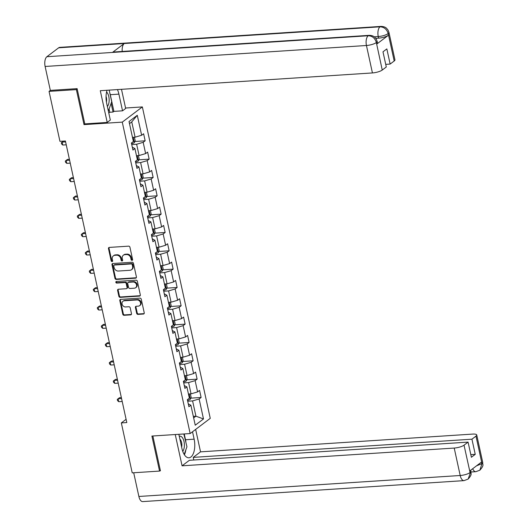 <?xml version="1.0" encoding="UTF-8"?>
<svg xmlns="http://www.w3.org/2000/svg" width="528" height="528" viewBox="0 0 528 528"><rect width="100%" height="100%" fill="white"/><g stroke="black" fill="none" stroke-linecap="round" stroke-linejoin="round"><path stroke-width="0.79" d="M132.033 260.35A0.858 0.719 -127.1 0 0 132.607 259.499L129.941 247.243A1.221 1.023 -127.1 0 0 128.614 246.154L109.303 247.414A1.221 1.023 -127.1 0 0 108.484 248.642L111.157 260.898A0.858 0.719 -127.1 0 0 112.655 260.799L112.312 259.215A3.914 3.28 -127.1 0 1 113.381 255.862A3.914 3.28 -127.1 0 1 114.939 255.295L116.549 255.189A3.914 3.28 -127.1 0 1 120.787 258.661L121.13 260.245A0.858 0.719 -127.1 0 0 122.635 260.146L122.285 258.562A3.914 3.28 -127.1 0 1 123.354 255.215A3.914 3.28 -127.1 0 1 124.918 254.648L126.522 254.542A3.914 3.28 -127.1 0 1 130.759 258.007L131.109 259.591A0.858 0.719 -127.1 0 0 132.033 260.35M132.581 259.941A0.858 0.719 -127.1 0 0 132.587 259.941A0.858 0.719 -127.1 0 1 131.65 259.182L131.109 259.591M112.622 261.241A0.858 0.719 -127.1 0 0 112.629 261.241A0.858 0.719 -127.1 0 1 111.698 260.482L111.157 260.898M122.602 260.594A0.858 0.719 -127.1 0 0 122.608 260.594A0.858 0.719 -127.1 0 1 121.671 259.835L121.13 260.245M136.673 313.309A1.221 1.023 -127.1 0 0 137.999 314.398L143.411 314.041A1.221 1.023 -127.1 0 0 144.236 312.82L141.266 299.204A1.221 1.023 -127.1 0 0 139.946 298.122L120.635 299.383A1.221 1.023 -127.1 0 0 119.81 300.604L122.78 314.219A1.221 1.023 -127.1 0 0 124.106 315.302L130.647 314.873A1.221 1.023 -127.1 0 0 131.472 313.652L130.198 307.824A1.221 1.023 -127.1 0 0 128.878 306.742L125.631 306.953A3.274 2.746 -127.1 0 1 122.344 304.821A3.274 2.746 -127.1 0 1 122.984 301.257A3.274 2.746 -127.1 0 1 124.285 300.782L136.996 299.95A3.274 2.746 -127.1 0 1 140.283 302.089A3.274 2.746 -127.1 0 1 139.643 305.653A3.274 2.746 -127.1 0 1 138.343 306.128L136.224 306.26A1.221 1.023 -127.1 0 0 135.406 307.487L136.673 313.309L137.214 312.899A1.221 1.023 -127.1 0 0 138.541 313.982L143.959 313.632A1.221 1.023 -127.1 0 0 144.131 313.606M151.912 436.055L159.548 471.075L132.224 472.857L121.334 422.915L126.799 422.558L65.406 140.983L59.941 141.339L49.051 91.39L76.375 89.608L84.011 124.628L122.265 122.133L190.166 433.561L151.912 436.055M135.59 278.164A1.221 1.023 -127.1 0 0 136.415 276.943L133.445 263.333A1.221 1.023 -127.1 0 0 132.119 262.251L112.814 263.512A1.221 1.023 -127.1 0 0 111.989 264.733L114.959 278.342A1.221 1.023 -127.1 0 0 116.285 279.424L135.59 278.164L136.138 277.754A1.221 1.023 -127.1 0 0 136.31 277.728M137.359 281.272L140.323 294.881A1.221 1.023 -127.1 0 1 139.504 296.102L120.193 297.363A1.221 1.023 -127.1 0 1 118.866 296.281L117.599 290.453A1.221 1.023 -127.1 0 1 118.417 289.232L126.251 288.724A1.221 1.023 -127.1 0 0 127.07 287.496L126.232 283.635A1.221 1.023 -127.1 0 0 124.905 282.553L116.754 283.081A0.858 0.719 -127.1 0 1 116.398 281.464L136.033 280.183A1.221 1.023 -127.1 0 1 137.359 281.272M122.265 122.133L142.355 106.927L210.256 418.354L190.166 433.561M190.773 398.152L201.115 397.478L199.577 390.423L197.597 391.921L195.136 380.642L197.122 379.144L195.584 372.088L193.604 373.593L191.143 362.307L193.123 360.809L191.585 353.76L189.605 355.258L187.143 343.979L189.123 342.474L187.592 335.425L185.605 336.923L183.15 325.644L185.13 324.146L183.592 317.09L181.612 318.595L179.15 307.309L181.13 305.811L179.593 298.762L177.613 300.26L175.151 288.974L177.137 287.476L175.6 280.427L173.613 281.926L171.158 270.646L173.138 269.141L171.6 262.093L169.62 263.591L167.158 252.311L169.138 250.813L167.6 243.758L165.62 245.263L163.159 233.977L165.145 232.478L163.607 225.43L161.621 226.928L159.166 215.648L161.146 214.144L159.608 207.095L157.628 208.593L155.166 197.314L157.146 195.809L155.608 188.76L153.628 190.258L151.166 178.979L153.153 177.481L151.615 170.425L149.629 171.93L147.173 160.644L149.153 159.146L147.616 152.097L145.636 153.595L143.174 142.316L145.154 140.811L143.616 133.762L141.636 135.26L137.28 115.282L129.03 121.532L133.386 141.511L131.399 143.009L132.937 150.058L134.917 148.559L132.323 147.226M201.115 397.478L199.135 398.977L203.491 418.955L195.241 425.198L190.885 405.22L188.899 406.725L187.361 399.67L189.347 398.171L186.886 386.892L184.906 388.39L183.368 381.335L185.348 379.837L182.886 368.557L180.906 370.055L179.368 363.007L181.348 361.502L178.893 350.222L176.906 351.721L175.369 344.672L177.355 343.174L174.893 331.888L172.913 333.392L171.376 326.337L173.356 324.839L170.894 313.559L168.914 315.058L167.376 308.009L169.356 306.504L166.901 295.225L164.914 296.723L163.376 289.674L165.363 288.176L162.901 276.89L160.921 278.388L159.383 271.339L161.363 269.841L158.902 258.555L156.922 260.06L155.384 253.004L157.364 251.506L154.909 240.227L152.922 241.725L151.384 234.676L153.371 233.171L150.909 221.892L148.929 223.39L147.391 216.341L149.371 214.843L146.909 203.557L144.929 205.055L143.392 198.007L145.372 196.508L142.916 185.222L140.93 186.727L139.399 179.672L141.379 178.174L138.917 166.894L136.937 168.392L135.399 161.344L137.379 159.839L134.917 148.559M183.704 382.892L188.595 382.569L191.057 393.855L188.443 394.027M184.285 385.559L186.886 386.892M191.057 393.855L197.597 391.921M188.595 382.569L195.136 380.642M179.705 364.558L184.595 364.241L187.057 375.52L184.444 375.692M180.286 367.224L182.886 368.557M187.057 375.52L193.604 373.593M184.595 364.241L191.143 362.307M175.712 346.223L180.602 345.906L183.058 357.185L180.444 357.357M176.293 348.889L178.893 350.222M183.058 357.185L189.605 355.258M180.602 345.906L187.143 343.979M171.712 327.895L176.603 327.571L179.065 338.857L176.451 339.022M172.293 330.554L174.893 331.888M179.065 338.857L185.605 336.923M176.603 327.571L183.15 325.644M167.713 309.56L172.603 309.236L175.065 320.522L172.451 320.694M168.293 312.226L170.894 313.559M175.065 320.522L181.612 318.595M172.603 309.236L179.15 307.309M163.72 291.225L168.61 290.908L171.065 302.188L168.452 302.359M164.3 293.891L166.901 295.225M171.065 302.188L177.613 300.26M168.61 290.908L175.151 288.974M159.72 272.89L164.611 272.573L167.072 283.853L164.459 284.024M160.301 275.557L162.901 276.89M167.072 283.853L173.613 281.926M164.611 272.573L171.158 270.646M155.72 254.562L160.611 254.239L163.073 265.525L160.459 265.69M156.301 257.228L158.902 258.555M163.073 265.525L169.62 263.591M160.611 254.239L167.158 252.311M151.727 236.227L156.618 235.91L159.08 247.19L156.46 247.361M152.308 238.894L154.909 240.227M159.08 247.19L165.62 245.263M156.618 235.91L163.159 233.977M147.728 217.892L152.618 217.576L155.08 228.855L152.467 229.027M148.309 220.559L150.909 221.892M155.08 228.855L161.621 226.928M152.618 217.576L159.166 215.648M143.728 199.558L148.625 199.241L151.081 210.52L148.467 210.692M144.316 202.224L146.909 203.557M151.081 210.52L157.628 208.593M148.625 199.241L155.166 197.314M139.735 181.229L144.626 180.906L147.088 192.192L144.467 192.364M140.316 183.896L142.916 185.222M147.088 192.192L153.628 190.258M144.626 180.906L151.166 178.979M135.736 162.895L140.626 162.578L143.088 173.857L140.474 174.029M136.316 165.561L138.917 166.894M143.088 173.857L149.629 171.93M140.626 162.578L147.173 160.644M131.743 144.56L136.633 144.243L139.088 155.522L136.475 155.694M139.088 155.522L145.636 153.595M136.633 144.243L143.174 142.316M137.28 115.282L131.762 121.915L135.095 137.194L132.482 137.359M135.095 137.194L141.636 135.26M77.187 88.988L76.375 89.608M50.384 90.38L49.051 91.39M159.548 471.075L160.36 470.461M125.572 108.022L142.355 106.927M126.093 419.311L121.334 422.915M131.762 121.915L129.485 123.638M193.307 416.354L195.921 416.183L192.595 400.904L187.704 401.221M193.644 417.905L195.921 416.183L203.491 418.955M188.285 403.887L190.885 405.22M192.595 400.904L199.135 398.977M134.812 141.491L145.154 140.811M138.811 159.819L149.153 159.146M142.811 178.154L153.153 177.481M146.804 196.489L157.146 195.809M150.803 214.823L161.146 214.144M154.803 233.152L165.145 232.478M158.796 251.486L169.138 250.813M162.796 269.821L173.138 269.141M166.789 288.149L177.137 287.476M170.788 306.484L181.13 305.811M174.788 324.819L185.13 324.146M178.781 343.154L189.123 342.474M182.78 361.482L193.123 360.809M186.78 379.817L197.122 379.144M84.011 124.628L84.995 123.882M131.65 259.182L131.307 257.598A3.914 3.28 -127.1 0 0 127.07 254.133L126.522 254.542M123.354 255.215L123.902 254.8A3.914 3.28 -127.1 0 1 125.459 254.232L127.07 254.133M113.381 255.862L113.923 255.453A3.914 3.28 -127.1 0 1 115.48 254.885L117.091 254.78A3.914 3.28 -127.1 0 1 121.328 258.251L121.671 259.835M109.131 247.447A1.221 1.023 -127.1 0 0 109.025 248.226L111.698 260.482M112.636 263.538A1.221 1.023 -127.1 0 0 112.53 264.323L115.5 277.933A1.221 1.023 -127.1 0 0 116.827 279.015L136.138 277.754M132.218 264.7A0.858 0.719 -127.1 0 0 131.294 263.941L114.345 265.049A0.858 0.719 -127.1 0 0 113.771 265.901L114.134 267.577A3.914 3.28 -127.1 0 0 118.371 271.042L129.961 270.283A3.914 3.28 -127.1 0 0 131.518 269.716A3.914 3.28 -127.1 0 0 132.587 266.369L132.218 264.7L132.766 264.29A0.858 0.719 -127.1 0 0 131.835 263.531L131.294 263.941M114.002 265.168L114.543 264.759A0.858 0.719 -127.1 0 1 114.886 264.634L131.835 263.531M131.518 269.716L132.059 269.306A3.914 3.28 -127.1 0 0 133.129 265.96L132.587 266.369M132.766 264.29L133.129 265.96M118.246 289.258A1.221 1.023 -127.1 0 0 118.14 290.044L119.414 295.871A1.221 1.023 -127.1 0 0 120.734 296.954L140.045 295.693A1.221 1.023 -127.1 0 0 140.224 295.667M126.74 288.545L127.281 288.13A1.221 1.023 -127.1 0 0 127.618 287.087L126.773 283.219A1.221 1.023 -127.1 0 0 125.446 282.137L117.295 282.671L116.754 283.081M116.391 281.47A0.858 0.719 -127.1 0 0 117.295 282.671M134.376 288.189A3.274 2.746 -127.1 0 0 135.683 287.714A3.274 2.746 -127.1 0 0 136.316 284.156A3.274 2.746 -127.1 0 0 133.03 282.018L128.555 282.308A1.221 1.023 -127.1 0 0 127.73 283.536L128.575 287.397A1.221 1.023 -127.1 0 0 129.901 288.486L134.376 288.189M135.683 287.714L136.224 287.305A3.274 2.746 -127.1 0 0 136.858 283.741A3.274 2.746 -127.1 0 0 133.577 281.609L133.03 282.018M128.066 282.487L128.608 282.077A1.221 1.023 -127.1 0 1 129.096 281.899L133.577 281.609M136.052 306.293A1.221 1.023 -127.1 0 0 135.947 307.078L137.214 312.899M139.643 305.653L140.191 305.237A3.274 2.746 -127.1 0 0 140.824 301.679A3.274 2.746 -127.1 0 0 137.537 299.541L136.996 299.95M122.984 301.257L123.526 300.848A3.274 2.746 -127.1 0 1 124.826 300.373L137.537 299.541M120.457 299.409A1.221 1.023 -127.1 0 0 120.358 300.194L123.321 313.81A1.221 1.023 -127.1 0 0 124.648 314.893L131.188 314.464A1.221 1.023 -127.1 0 0 131.366 314.437M134.429 137.234L135.168 140.633L134.336 142.633A3.307 0.871 167.7 0 1 131.855 143.609L131.545 143.682M133.221 140.758A3.307 0.871 -12.3 0 0 133.307 140.719L133.003 139.306A3.307 0.871 167.7 0 1 132.911 139.346M65.604 141.88L62.139 142.105L62.779 145.042L66.244 144.817M63.459 141.108L61.314 142.771L61.571 143.946L62.779 145.042M107.362 106.478A8.105 3.874 86.3 0 0 109.144 100.756A8.105 3.874 86.3 0 0 106.577 91.964M106.425 102.003A5.551 2.653 86.3 0 0 106.623 100.366A5.551 2.653 86.3 0 0 106.055 96.367M109.177 90.123L111.718 101.752L108.352 111.025M182.747 451.334A8.105 3.874 86.3 0 0 184.378 445.79A8.105 3.874 86.3 0 0 179.289 436.366M181.639 447.124A5.551 2.653 86.3 0 0 181.856 445.401A5.551 2.653 86.3 0 0 179.916 439.223M183.843 433.97L186.945 446.787L184.18 454.417M109.725 92.624A14.032 6.706 86.3 0 1 110.273 94.697L118.906 94.136A14.032 6.706 86.3 0 0 117.414 89.582M107.026 90.262A14.032 6.706 86.3 0 0 106.689 103.382L110.326 120.067L107.204 122.43L100.287 90.704L372.431 72.937L366.445 45.5L45.118 66.469L50.332 90.387L77.114 88.638L84.797 123.895L107.204 122.43M118.906 94.136L122.542 110.821L125.664 108.458L121.493 89.318M108.781 112.999L109.765 112.259L113.038 112.042L113.909 111.388L122.542 110.821M394.192 61.004L388.205 33.561A7.484 1.973 167.7 0 0 388.958 32.399L394.944 59.836A7.484 1.973 167.7 0 1 394.192 61.004L390.146 64.066L385.717 64.357M45.118 66.469A7.669 3.67 -93.7 0 1 46.886 56.714L112.457 52.437A7.669 3.67 -93.7 0 1 113.507 52.028L369.257 35.336A7.669 3.67 -93.7 0 0 368.207 35.746C372.266 35.904 374.959 38.115 376.306 42.365L382.246 70.046A7.484 1.973 167.7 0 1 372.431 72.937M122.225 51.46A7.669 3.67 -93.7 0 1 124.245 43.52L58.667 47.797L46.886 56.714M58.667 47.797A7.669 3.67 -93.7 0 1 59.743 47.375L381.071 26.4A7.669 3.67 -93.7 0 0 379.995 26.822C384.054 26.994 386.76 29.198 388.113 33.422L388.417 35.251A7.484 1.973 167.7 0 1 378.602 38.148L375.771 38.333M378.602 38.148L378.253 36.557A7.669 3.67 -93.7 0 1 379.995 26.822L124.245 43.52L112.457 52.437L368.207 35.746A7.669 3.67 -93.7 0 0 366.445 45.5A7.484 1.973 -12.3 0 0 376.259 42.603M390.146 64.066L386.839 48.906L382.985 51.823L386.291 66.983L382.246 70.046M376.741 44.088L376.398 42.504L377.15 41.336L377.494 42.92A7.484 1.973 167.7 0 1 376.741 44.088L388.417 35.251M110.273 94.697L113.909 111.388M113.038 112.042L111.144 103.336M109.765 112.259L109.065 109.058M374.253 36.821L378.253 36.557C382.285 36.181 385.559 35.218 388.073 33.667M178.84 434.3L181.916 448.417A14.032 6.706 86.3 0 0 188.938 457.796A14.032 6.706 86.3 0 0 194.139 439.171L192.522 431.772M175.25 434.531L182.074 465.821L189.38 460.297L468.079 442.108L464.033 445.17L470.111 472.732M193.809 460.007L193.235 457.38L200.541 451.849L472.679 434.089A7.484 1.973 -12.3 0 1 476.731 434.96A7.484 1.973 -12.3 0 1 475.979 436.128L471.933 439.19L193.235 457.38M195.644 429.409L200.541 451.849M182.074 465.821L454.219 448.061A7.484 1.973 -12.3 0 0 464.033 445.17M468.158 479.068L470.903 471.339C470.606 473.774 472.712 473.84 468.158 479.068L464.039 480.625L142.712 501.6A7.669 3.67 -93.7 0 1 138.877 496.472L133.703 472.765M468.079 442.108L471.385 457.268L475.24 454.351L471.933 439.19M476.527 465.828L481.826 463.67L481.483 462.086L469.808 470.917L470.151 472.507M159.845 470.851L160.439 470.811L152.849 435.996M475.24 454.351L470.811 454.634M184.411 454.773A14.032 6.706 86.3 0 0 185.856 449.79M185.889 441.929A14.032 6.706 86.3 0 0 185.5 439.738L194.139 439.171M184.239 433.943L185.5 439.738M472.692 468.739A7.669 3.67 -93.7 0 0 475.853 471.689L479.886 470.191L481.965 463.564L475.979 436.128M138.422 155.569L139.168 158.968L138.336 160.967A3.307 0.871 167.7 0 1 135.854 161.938L135.544 162.01M69.399 159.284L67.492 159.41L66.139 160.439L66.779 163.376L70.237 163.152M137.214 159.093A3.307 0.871 -12.3 0 0 137.306 159.047L136.996 157.641A3.307 0.871 167.7 0 1 136.91 157.681M69.597 160.208L66.139 160.439L65.314 161.106L65.571 162.281L66.779 163.376M142.421 173.903L143.161 177.302L142.336 179.296A3.307 0.871 167.7 0 1 139.847 180.272L139.544 180.345M73.392 177.619L71.491 177.745L70.132 178.768L70.772 181.711L74.237 181.48M141.214 177.428A3.307 0.871 -12.3 0 0 141.306 177.382L140.996 175.969A3.307 0.871 167.7 0 1 140.903 176.015M73.597 178.543L70.132 178.768L69.313 179.434L69.571 180.609L70.772 181.711M146.421 192.232L147.16 195.631L146.329 197.63A3.307 0.871 167.7 0 1 143.847 198.607L143.537 198.68M77.392 195.954L75.491 196.079L74.131 197.102L74.771 200.039L78.236 199.815M145.213 195.756A3.307 0.871 -12.3 0 0 145.299 195.716L144.995 194.304A3.307 0.871 167.7 0 1 144.903 194.35M77.59 196.878L74.131 197.102L73.306 197.769L73.564 198.944L74.771 200.039M150.414 210.566L151.16 213.965L150.328 215.965A3.307 0.871 167.7 0 1 147.847 216.942L147.536 217.015M81.391 214.282L79.484 214.408L78.124 215.437L78.771 218.374L82.229 218.15M149.206 214.091A3.307 0.871 -12.3 0 0 149.299 214.051L148.988 212.639A3.307 0.871 167.7 0 1 148.903 212.678M81.589 215.213L78.124 215.437L77.306 216.104L77.563 217.279L78.771 218.374M154.414 228.901L155.153 232.3L154.321 234.3A3.307 0.871 167.7 0 1 151.84 235.27L151.536 235.343M85.384 232.617L83.483 232.742L82.124 233.772L82.764 236.709L86.229 236.485M153.206 232.426A3.307 0.871 -12.3 0 0 153.298 232.379L152.988 230.974A3.307 0.871 167.7 0 1 152.896 231.013M85.589 233.541L82.124 233.772L81.305 234.439L81.556 235.613L82.764 236.709M158.413 247.229L159.152 250.635L158.321 252.628A3.307 0.871 167.7 0 1 155.839 253.605L155.529 253.678M89.384 250.952L87.476 251.077L86.123 252.1L86.764 255.044L90.222 254.813M157.205 250.754A3.307 0.871 -12.3 0 0 157.291 250.714L156.988 249.302A3.307 0.871 167.7 0 1 156.895 249.348M89.582 251.876L86.123 252.1L85.298 252.767L85.556 253.942L86.764 255.044M162.406 265.564L163.152 268.963L162.32 270.963A3.307 0.871 167.7 0 1 159.839 271.94L159.529 272.012M93.377 269.287L91.476 269.405L90.116 270.435L90.757 273.372L94.222 273.148M161.198 269.089A3.307 0.871 -12.3 0 0 161.291 269.049L160.981 267.637A3.307 0.871 167.7 0 1 160.895 267.683M93.581 270.211L90.116 270.435L89.298 271.102L89.555 272.276L90.757 273.372M166.406 283.899L167.145 287.298L166.313 289.298A3.307 0.871 167.7 0 1 163.832 290.275L163.528 290.341M97.376 287.615L95.476 287.74L94.116 288.77L94.756 291.707L98.221 291.482M165.198 287.423A3.307 0.871 -12.3 0 0 165.29 287.377L164.98 285.971A3.307 0.871 167.7 0 1 164.888 286.011M97.581 288.545L94.116 288.77L93.298 289.436L93.548 290.611L94.756 291.707M170.405 302.234L171.145 305.633L170.313 307.626A3.307 0.871 167.7 0 1 167.831 308.603L167.521 308.675M101.376 305.95L99.469 306.075L98.116 307.105L98.756 310.042L102.214 309.817M169.198 305.758A3.307 0.871 -12.3 0 0 169.283 305.712L168.98 304.306A3.307 0.871 167.7 0 1 168.887 304.346M101.574 306.874L98.116 307.105L97.291 307.771L97.548 308.946L98.756 310.042M174.398 320.562L175.144 323.968L174.313 325.961A3.307 0.871 167.7 0 1 171.824 326.938L171.521 327.01M105.369 324.284L103.468 324.41L102.109 325.433L102.749 328.37L106.214 328.145M173.191 324.086A3.307 0.871 -12.3 0 0 173.283 324.047L172.973 322.634A3.307 0.871 167.7 0 1 172.887 322.681M105.574 325.208L102.109 325.433L101.29 326.099L101.548 327.274L102.749 328.37M178.398 338.897L179.137 342.296L178.306 344.296A3.307 0.871 167.7 0 1 175.824 345.272L175.514 345.345M109.369 342.619L107.468 342.738L106.108 343.768L106.748 346.705L110.213 346.48M177.19 342.421A3.307 0.871 -12.3 0 0 177.276 342.382L176.972 340.969A3.307 0.871 167.7 0 1 176.88 341.009M109.573 343.543L106.108 343.768L105.29 344.434L105.541 345.609L106.748 346.705M182.391 357.232L183.137 360.631L182.305 362.63A3.307 0.871 167.7 0 1 179.824 363.601L179.513 363.673M113.368 360.947L111.461 361.073L110.108 362.102L110.748 365.039L114.206 364.815M181.19 360.756A3.307 0.871 -12.3 0 0 181.276 360.71L180.972 359.304A3.307 0.871 167.7 0 1 180.88 359.344M113.566 361.878L110.108 362.102L109.283 362.769L109.54 363.944L110.748 365.039M186.391 375.566L187.13 378.965L186.305 380.959A3.307 0.871 167.7 0 1 183.817 381.935L183.513 382.008M117.361 379.282L115.46 379.408L114.101 380.437L114.741 383.374L118.206 383.143M185.183 379.091A3.307 0.871 -12.3 0 0 185.275 379.045L184.965 377.632A3.307 0.871 167.7 0 1 184.879 377.678M117.566 380.206L114.101 380.437L113.282 381.097L113.54 382.272L114.741 383.374M190.39 393.895L191.129 397.3L190.298 399.293A3.307 0.871 167.7 0 1 187.816 400.27L187.506 400.343M121.361 397.617L119.46 397.742L118.1 398.765L118.741 401.702L122.206 401.478M189.182 397.419A3.307 0.871 -12.3 0 0 189.268 397.379L188.965 395.967A3.307 0.871 167.7 0 1 188.872 396.013M121.565 398.541L118.1 398.765L117.275 399.432L117.533 400.607L118.741 401.702M131.307 257.598L130.759 258.007M125.459 254.232L124.918 254.648M121.328 258.251L120.787 258.661M117.091 254.78L116.549 255.189M115.48 254.885L114.939 255.295M109.025 248.226L108.484 248.642M116.827 279.015L116.285 279.424M115.5 277.933L114.959 278.342M112.53 264.323L111.989 264.733M114.886 264.634L114.345 265.049M140.045 295.693L139.504 296.102M120.734 296.954L120.193 297.363M119.414 295.871L118.866 296.281M118.14 290.044L117.599 290.453M127.618 287.087L127.07 287.496M126.773 283.219L126.232 283.635M125.446 282.137L124.905 282.553M129.096 281.899L128.555 282.308M135.947 307.078L135.406 307.487M124.826 300.373L124.285 300.782M131.188 314.464L130.647 314.873M124.648 314.893L124.106 315.302M123.321 313.81L122.78 314.219M120.358 300.194L119.81 300.604M143.959 313.632L143.411 314.041M138.541 313.982L137.999 314.398M134.356 142.58L133.208 137.313M131.855 143.609L131.677 142.798M138.877 496.472L460.198 475.504L454.219 448.061M464.039 480.625A7.669 3.67 -93.7 0 1 460.198 475.504A7.484 1.973 -12.3 0 0 470.019 472.606M476.731 434.96L482.717 462.403A7.484 1.973 167.7 0 1 481.965 463.564M138.356 160.915L137.207 155.648M135.854 161.938L135.676 161.132M142.355 179.249L141.207 173.983M139.847 180.272L139.676 179.467M146.348 197.578L145.2 192.311M143.847 198.607L143.669 197.795M150.348 215.912L149.2 210.646M147.847 216.942L147.668 216.13M154.348 234.247L153.199 228.98M151.84 235.27L151.668 234.465M158.341 252.582L157.192 247.315M155.839 253.605L155.661 252.793M162.34 270.91L161.192 265.643M159.839 271.94L159.661 271.128M166.34 289.245L165.191 283.978M163.832 290.275L163.654 289.463M170.333 307.58L169.184 302.313M167.831 308.603L167.653 307.798M174.332 325.915L173.184 320.641M171.824 326.938L171.653 326.126M178.332 344.243L177.184 338.976M175.824 345.272L175.646 344.461M182.325 362.578L181.177 357.311M179.824 363.601L179.645 362.795M186.325 380.912L185.176 375.646M183.817 381.935L183.645 381.13M190.318 399.247L189.169 393.974M187.816 400.27L187.638 399.458M388.958 32.399L388.007 30.017L386.615 28.334C386.562 28.36 385.315 26.532 381.071 26.4M377.15 41.336L376.207 38.966L374.781 37.25C374.722 37.277 373.481 35.468 369.257 35.336M475.853 471.689L471.022 472.006M470.903 471.339L470.672 470.263M482.717 462.403C482.387 464.851 484.592 464.871 479.886 470.191"/></g></svg>
